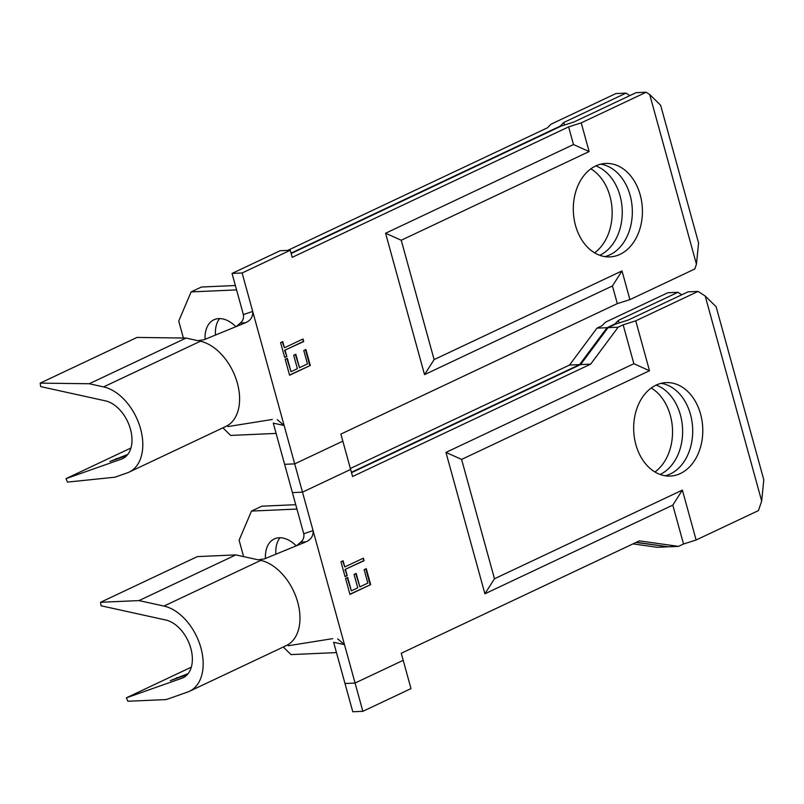 <?xml version="1.0" encoding="UTF-8"?>
<svg xmlns="http://www.w3.org/2000/svg" width="804" height="804" viewBox="0 0 804 804"><rect width="100%" height="100%" fill="white"/><g stroke="black" fill="none" stroke-linecap="round" stroke-linejoin="round"><path stroke-width="1.21" d="M665.22 475.777A46.773 34.542 87.5 0 0 670.315 473.968A46.773 34.542 87.5 0 0 692.385 424.673A46.773 34.542 87.5 0 0 661.139 383.327M656.054 385.146A46.773 34.542 -92.5 0 1 666.164 382.603A46.773 34.542 -92.5 0 1 702.033 420.844A46.773 34.542 -92.5 0 1 680.395 473.516A46.773 34.542 -92.5 0 1 670.285 476.058A46.773 34.542 -92.5 0 1 634.416 437.828A46.773 34.542 -92.5 0 1 656.054 385.146M651.25 388A46.773 34.542 -92.5 0 1 672.476 429.145A46.773 34.542 -92.5 0 1 654.948 471.998M656.164 385.096A46.773 34.542 -92.5 0 1 682.556 428.612A46.773 34.542 -92.5 0 1 660.225 474.41A46.773 34.542 -92.5 0 1 660.114 474.46M696.123 539.997L683.521 544.006L672.807 505.123L682.375 490.088L696.123 539.997L758.453 510.58L761.679 501.063L763.8 479.787L716.133 306.726L705.208 296.033L698.083 291.41L635.753 320.826L623.15 324.836L618.145 327.198L590.689 364.122L352.574 476.511L342.836 441.155L294.696 463.878L242.115 272.988L290.254 250.265L292.204 257.34L568.619 126.881L581.232 122.871L646.145 92.229L636.064 92.671L573.915 122.007L561.313 126.017L291.159 253.521M370.654 584.629L349.951 594.407L345.559 578.448L347.68 577.453L351.378 590.87L357.75 587.855L354.051 574.448L356.182 573.443L359.87 586.86L367.84 583.101L364.142 569.684L366.262 568.679L370.654 584.629L349.901 594.216M617.311 303.621L629.914 299.621L622.005 270.918L434.11 359.609L424.532 374.634L612.437 285.953L617.311 303.621L340.886 434.09L342.836 441.155L294.696 463.878L302.485 492.159L350.624 469.435L302.485 492.159L292.405 492.601L303.751 533.786L313.068 530.58L302.485 492.159L292.405 492.601L273.27 423.145L284.113 425.457L277.269 419.668M683.521 544.006L678.516 546.368L639.371 540.871L401.256 653.26L403.206 660.325L355.066 683.048L313.068 530.58C313.459 535.826 311.118 539.574 306.053 541.836L300.706 542.228C303.339 539.946 304.354 537.132 303.751 533.786M682.375 490.088L494.48 578.769L484.902 593.804L672.807 505.123M484.902 593.804L445.959 452.401L633.864 363.72L623.15 324.836M345.489 569.473L347.187 575.634L345.057 576.639L340.966 561.775L343.087 560.77L344.785 566.941L363.368 558.167L364.071 560.7L344.986 569.493L347.187 575.634M337.64 638.838L344.484 644.617L333.64 642.306L352.775 711.771L362.855 711.329L410.995 688.606L403.206 660.325L355.066 683.048L344.986 683.49L355.066 683.048L362.855 711.329M619.06 322.947L618.366 320.404L614.829 324.012L607.05 327.69L579.594 364.614L351.418 472.31M636.034 542.449L667.732 546.71M351.519 472.692L580.599 364.574L608.065 327.64L615.844 323.972L628.447 319.962L688.003 291.852L698.083 291.41M678.516 546.368L668.436 546.81L636.336 542.308M635.753 320.826L649.501 370.734L461.596 459.416L494.48 578.769M445.959 452.401L461.596 459.416M350.363 468.491L569.513 365.056L596.97 328.132L601.975 325.771L605.502 322.163L667.833 292.746L677.923 292.294L618.366 320.404M649.501 370.734L633.864 363.72M608.065 327.64L618.145 327.198M681.762 294.797L677.923 292.294M296.234 545.866A29.929 19.286 -115.3 0 0 274.254 538.961A29.929 19.286 -115.3 0 0 265.461 558.468M296.937 509.063L251.481 511.073L239.1 540.238L243.612 556.619M336.474 652.587L291.008 654.597L283.269 647.009M280.003 537.745A29.929 19.286 -115.3 0 0 275.852 554.207M251.481 511.073L261.833 506.188L295.731 504.691M667.42 546.851L657.34 547.303L632.989 543.886M596.97 328.132L607.05 327.69M590.689 364.122L580.599 364.574M579.594 364.614L569.513 365.056M191.302 667.179L126.379 697.822L127.836 701.259L166.287 699.57L187.654 692.033A46.401 29.889 -115.3 0 0 189.473 691.289A46.401 29.889 -115.3 0 0 200.508 646.506A46.401 29.889 -115.3 0 0 163.976 606.075L260.767 560.388A46.401 29.889 64.7 0 1 297.721 602.256A46.401 29.889 64.7 0 1 284.445 646.346M288.254 645.743L332.715 638.637M235.823 554.901L139.022 600.588L100.57 602.286L197.362 556.599L235.823 554.901L258.124 559.805L264.345 558.931L306.053 541.836M296.555 545.735L300.706 542.228M100.57 602.286L101.033 605.774L165.805 620.025A31.426 20.251 64.7 0 1 190.558 647.421A31.426 20.251 64.7 0 1 183.081 677.752A31.426 20.251 64.7 0 1 181.845 678.254L126.379 697.822M187.272 674.646L170.257 680.646L188.156 673.591M163.976 606.075L139.022 600.588M176.267 678.526L176.468 677.712M347.227 577.664L351.378 590.87M355.73 573.654L359.87 586.86M365.81 568.89L370.152 584.659M346.675 575.664L345.006 576.448M342.635 560.981L344.785 566.941M362.916 558.378L364.071 560.7M363.559 560.73L344.986 569.493M604.849 256.617A46.773 34.542 87.5 0 0 609.945 254.798A46.773 34.542 87.5 0 0 632.014 205.512A46.773 34.542 87.5 0 0 600.769 164.167M595.684 165.976A46.773 34.542 -92.5 0 1 605.794 163.443A46.773 34.542 -92.5 0 1 641.662 201.673A46.773 34.542 -92.5 0 1 620.025 254.355A46.773 34.542 -92.5 0 1 609.914 256.888A46.773 34.542 -92.5 0 1 574.046 218.658A46.773 34.542 -92.5 0 1 595.684 165.976M590.88 168.83A46.773 34.542 -92.5 0 1 612.105 209.975A46.773 34.542 -92.5 0 1 594.588 252.828M595.804 165.925A46.773 34.542 -92.5 0 1 622.185 209.452A46.773 34.542 -92.5 0 1 599.864 255.24A46.773 34.542 -92.5 0 1 599.744 255.3M629.914 299.621L694.827 268.978L696.445 264.225L698.565 242.939L660.627 105.234L649.712 94.54L646.145 92.229M629.833 95.616L625.984 93.123L563.835 122.449L560.308 126.057L291.048 253.139M310.294 365.468L289.581 375.237L285.189 359.287L287.309 358.282L291.008 371.699L297.379 368.694L293.681 355.278L295.812 354.273L299.5 367.689L307.47 363.931L303.771 350.514L305.892 349.509L310.294 365.468L289.53 375.046M424.532 374.634L385.588 233.24L573.493 144.549L568.619 126.881M285.118 350.303L286.817 356.473L284.686 357.468L280.596 342.604L282.717 341.599L284.415 347.77L302.997 338.997L303.701 341.539L284.616 350.323L286.817 356.473M236.185 326.565L240.336 323.057C242.969 320.776 243.984 317.962 243.381 314.615L232.034 273.43L280.174 250.717L290.254 250.265M243.381 314.615L252.707 311.419C253.089 316.655 250.747 320.414 245.682 322.675L240.336 323.057M242.115 272.988L232.034 273.43M294.696 463.878L284.616 464.32L294.696 463.878M564.539 124.992L563.835 122.449M434.11 359.609L401.236 240.245L589.131 151.564L581.232 122.871M385.588 233.24L401.236 240.245M625.984 93.123L615.894 93.565L550.981 124.208L547.444 127.816L287.762 250.376M589.131 151.564L573.493 144.549M235.863 326.695A29.929 19.286 -115.3 0 0 213.884 319.801A29.929 19.286 -115.3 0 0 205.09 339.298M236.567 289.902L191.111 291.902L178.739 321.077L183.402 338.032M276.104 433.416L230.647 435.426L222.909 427.839M219.633 318.575A29.929 19.286 -115.3 0 0 215.482 335.047M191.111 291.902L201.462 287.018L235.361 285.52M612.437 285.953L622.005 270.918M130.931 448.009L66.008 478.651L67.466 482.098L115.002 477.194L127.283 472.863A46.401 29.889 -115.3 0 0 129.102 472.119A46.401 29.889 -115.3 0 0 140.137 427.336A46.401 29.889 -115.3 0 0 103.605 386.905L200.397 341.228A46.401 29.889 64.7 0 1 237.351 383.096A46.401 29.889 64.7 0 1 224.075 427.175M227.894 426.572L272.345 419.467M186.056 338.062L89.264 383.749L40.2 383.116L137.002 337.429L186.056 338.062L197.754 340.645L203.975 339.76L245.682 322.675M40.2 383.116L40.662 386.603L105.445 400.864A31.426 20.251 64.7 0 1 130.188 428.251A31.426 20.251 64.7 0 1 122.71 458.581A31.426 20.251 64.7 0 1 121.474 459.084L66.008 478.651M126.901 455.476L109.887 461.476L127.786 454.421M103.605 386.905L89.264 383.749M115.907 459.355L116.098 458.551M286.857 358.494L291.008 371.699M295.359 354.484L299.5 367.689M305.44 349.72L309.781 365.488M286.314 356.494L284.636 357.277M282.264 341.821L284.415 347.77M302.545 339.208L303.701 341.539M303.198 341.559L284.616 350.323M761.679 501.063L705.208 296.033M184.257 677.119L181.845 678.254M696.445 264.225L649.712 94.54M123.886 457.948L121.474 459.084M286.264 645.602L189.473 691.289M225.894 426.432L129.102 472.119"/></g></svg>
